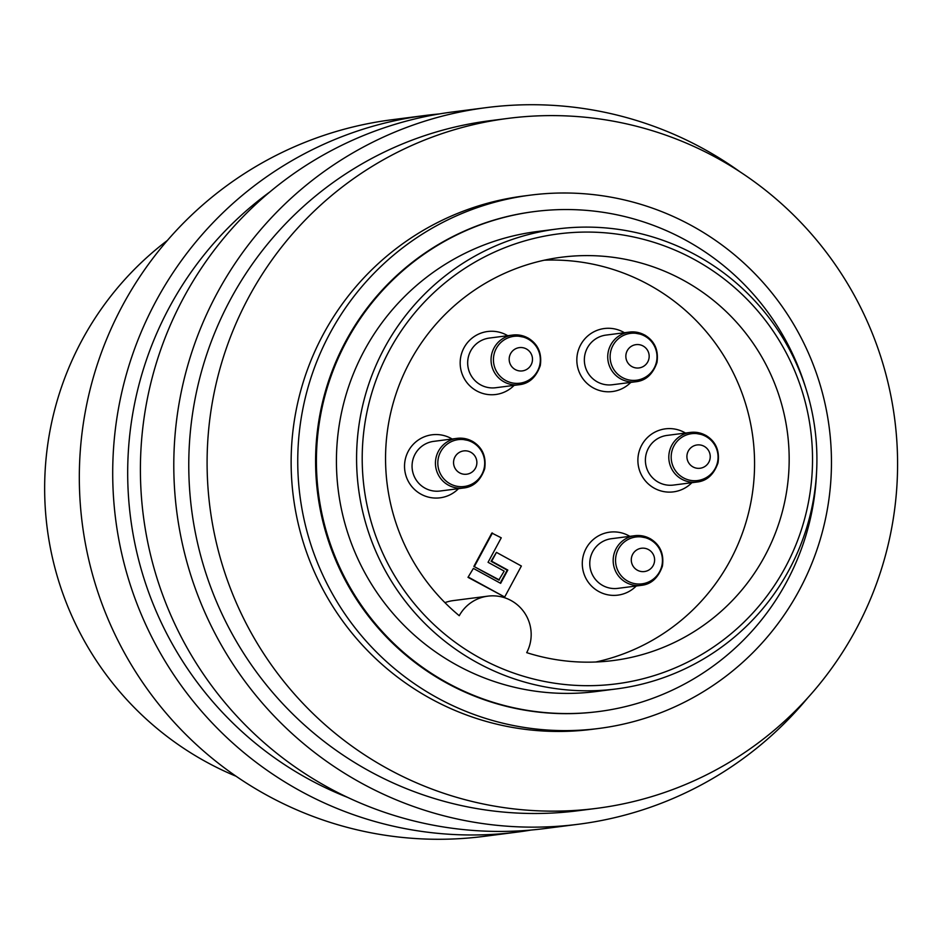 <?xml version="1.0" encoding="UTF-8"?>
<svg xmlns="http://www.w3.org/2000/svg" width="944" height="944" viewBox="0 0 944 944"><rect width="100%" height="100%" fill="white"/><g stroke="black" fill="none" stroke-linecap="round" stroke-linejoin="round"><path stroke-width="1.42" d="M696.401 255.317A231.882 230.135 -97.3 0 1 813.032 501.807A231.882 230.135 -97.3 0 1 616.267 688.943A231.882 230.135 -97.3 0 1 358.484 488.26A231.882 230.135 -97.3 0 1 557.231 228.967A231.882 230.135 -97.3 0 1 696.401 255.317M616.267 688.943L596.112 691.539A231.882 230.135 -97.3 0 1 338.33 490.845A231.882 230.135 -97.3 0 1 537.077 231.551L557.231 228.967M816.584 471.906A252.036 250.148 -97.3 0 1 598.685 711.54A252.036 250.148 -97.3 0 1 447.409 682.89A252.036 250.148 -97.3 0 1 320.63 414.971A252.036 250.148 -97.3 0 1 534.505 211.562A252.036 250.148 -97.3 0 1 805.857 388.385M530.375 195.148L523.767 195.998A268.839 266.833 82.7 0 0 295.637 412.976A268.839 266.833 82.7 0 0 430.865 698.749A268.839 266.833 82.7 0 0 592.218 729.299L598.826 728.461A268.839 266.833 -97.3 0 1 437.473 697.899A268.839 266.833 -97.3 0 1 302.245 412.127A268.839 266.833 -97.3 0 1 530.375 195.148A268.839 266.833 -97.3 0 1 829.257 427.833A268.839 266.833 -97.3 0 1 598.826 728.461M531.106 830.047A361.257 358.555 -97.3 0 1 517.3 832.089A361.257 358.555 -97.3 0 1 300.475 791.037A361.257 358.555 -97.3 0 1 118.755 407.029A361.257 358.555 -97.3 0 1 425.307 115.463A361.257 358.555 -97.3 0 1 439.196 113.953M425.307 115.463L391.913 119.746A361.257 358.555 82.7 0 0 85.373 411.313A361.257 358.555 82.7 0 0 267.081 795.332A361.257 358.555 82.7 0 0 483.906 836.384L517.3 832.089M807.592 698.041A361.257 358.555 -97.3 0 1 578.377 824.254A361.257 358.555 -97.3 0 1 361.552 783.201A361.257 358.555 -97.3 0 1 179.844 399.182A361.257 358.555 -97.3 0 1 486.396 107.616A361.257 358.555 -97.3 0 1 740.049 171.855M486.396 107.616L453.002 111.911A361.257 358.555 82.7 0 0 146.45 403.477A361.257 358.555 82.7 0 0 328.17 787.485A361.257 358.555 82.7 0 0 544.983 828.537L578.377 824.254M387.866 768.829A347.817 345.209 82.7 0 0 596.62 808.359A347.817 345.209 82.7 0 0 894.735 419.419A347.817 345.209 82.7 0 0 508.061 118.389A347.817 345.209 82.7 0 0 212.919 399.111A347.817 345.209 82.7 0 0 387.866 768.829M596.62 808.359L578.294 810.707A347.817 345.209 -97.3 0 1 369.541 771.189A347.817 345.209 -97.3 0 1 194.594 401.46A347.817 345.209 -97.3 0 1 489.735 120.738L508.061 118.389M347.616 797.385A347.817 345.209 -97.3 0 1 308.464 779.024A347.817 345.209 -97.3 0 1 269.89 191.903M598.685 711.54L597.871 711.634A252.036 250.148 -97.3 0 1 446.595 682.996A252.036 250.148 -97.3 0 1 319.815 415.077A252.036 250.148 -97.3 0 1 533.69 211.657L534.505 211.562M167.359 240.472A310.847 308.523 82.7 0 0 47.2 528.215A310.847 308.523 82.7 0 0 236.13 776.275M459.244 615.712A203.314 201.792 -97.3 0 1 393.388 402.415A203.314 201.792 -97.3 0 1 561.479 257.228A203.314 201.792 -97.3 0 1 787.508 433.19A203.314 201.792 -97.3 0 1 613.246 660.54A203.314 201.792 -97.3 0 1 526.705 652.646A38.645 38.362 -97.3 0 0 487.895 596.148A38.645 38.362 -97.3 0 0 459.244 615.712M544.263 260.202A203.314 201.792 -97.3 0 1 752.899 437.627A203.314 201.792 -97.3 0 1 595.841 662.004M444.943 602.638A38.645 38.362 -97.3 0 1 453.273 600.596L487.895 596.148M685.474 433.048A31.754 31.518 82.7 0 0 641.708 445.167A31.754 31.518 82.7 0 0 691.846 482.714M629.849 536.345A31.754 31.518 82.7 0 0 586.094 548.464A31.754 31.518 82.7 0 0 636.221 586.012M624.409 332.725A31.754 31.518 82.7 0 0 580.654 344.843A31.754 31.518 82.7 0 0 630.793 382.391M507.73 335.698A31.754 31.518 82.7 0 0 463.976 347.829A31.754 31.518 82.7 0 0 514.114 385.364M452.117 438.995A31.754 31.518 82.7 0 0 408.351 451.114A31.754 31.518 82.7 0 0 458.489 488.662M498.81 580.064L473.876 566.412L491.836 533.065L501.252 537.809L488.06 562.305L504.19 571.132L498.81 580.064M496.438 552.37L491.671 561.22L507.813 570.058L500.65 583.345L473.381 568.406L468 577.339L504.686 597.009L521.371 566.022L496.438 552.37L491.069 561.302L507.199 570.141L500.214 583.097M694.631 259.671A226.831 225.132 82.7 0 0 362.284 464.59A226.831 225.132 82.7 0 0 705.18 652.387A226.831 225.132 82.7 0 0 694.631 259.671M491.671 561.22L491.069 561.302M507.813 570.058L507.199 570.141M473.381 568.406L468 577.339M468.613 577.256L504.686 597.009M499.423 579.994L473.876 566.412M474.49 566.341L492.449 532.982M696.825 482.065C706.796 481.051 713.853 474.655 718.018 462.879C719.824 450.489 715.705 441.285 705.652 435.278L690.453 432.411L667.054 435.408A25.04 24.851 82.7 0 0 658.405 482.231A25.04 24.851 82.7 0 0 673.426 485.074L696.825 482.065A25.04 24.851 -97.3 0 1 669.213 452.613A25.04 24.851 -97.3 0 1 705.475 435.255M641.212 585.363C651.171 584.348 658.239 577.952 662.405 566.176C664.21 553.786 660.08 544.582 650.038 538.576L634.828 535.696L611.429 538.705A25.04 24.851 82.7 0 0 602.779 585.528A25.04 24.851 82.7 0 0 617.813 588.372L641.212 585.363A25.04 24.851 -97.3 0 1 613.588 555.91A25.04 24.851 -97.3 0 1 649.861 538.552M635.772 381.754C645.731 380.739 652.8 374.343 656.965 362.555C658.77 350.165 654.64 340.961 644.599 334.955L629.4 332.087L605.989 335.096A25.04 24.851 82.7 0 0 597.34 381.907A25.04 24.851 82.7 0 0 612.373 384.751L635.772 381.754A25.04 24.851 -97.3 0 1 608.148 352.289A25.04 24.851 -97.3 0 1 644.422 334.931M519.094 384.727C529.053 383.712 536.121 377.317 540.287 365.54C542.092 353.139 537.962 343.946 527.92 337.94L512.722 335.061L489.311 338.07A25.04 24.851 82.7 0 0 480.661 384.881A25.04 24.851 82.7 0 0 495.694 387.736L519.094 384.727A25.04 24.851 -97.3 0 1 491.47 355.274A25.04 24.851 -97.3 0 1 527.743 337.905M463.469 488.024C473.44 487.01 480.508 480.614 484.673 468.838C486.467 456.436 482.349 447.244 472.295 441.226L457.097 438.358L433.697 441.367A25.04 24.851 82.7 0 0 425.048 488.178A25.04 24.851 82.7 0 0 440.069 491.022L463.469 488.024A25.04 24.851 -97.3 0 1 435.857 458.56A25.04 24.851 -97.3 0 1 472.13 441.202M472.425 442.323A23.612 23.435 82.7 0 0 437.827 463.657A23.612 23.435 82.7 0 0 473.522 483.21A23.612 23.435 82.7 0 0 472.425 442.323M470.773 452.247A11.741 11.658 -97.3 0 1 471.316 472.578A11.741 11.658 -97.3 0 1 453.557 462.855A11.741 11.658 -97.3 0 1 470.773 452.247M528.05 339.026A23.612 23.435 82.7 0 0 493.441 360.36A23.612 23.435 82.7 0 0 529.147 379.913A23.612 23.435 82.7 0 0 528.05 339.026M526.386 348.95A11.741 11.658 -97.3 0 1 526.929 369.281A11.741 11.658 -97.3 0 1 509.182 359.558A11.741 11.658 -97.3 0 1 526.386 348.95M644.728 336.052A23.612 23.435 82.7 0 0 610.119 357.387A23.612 23.435 82.7 0 0 645.826 376.939A23.612 23.435 82.7 0 0 644.728 336.052M643.065 345.976A11.741 11.658 -97.3 0 1 643.607 366.307A11.741 11.658 -97.3 0 1 625.848 356.584A11.741 11.658 -97.3 0 1 643.065 345.976M705.782 436.376A23.612 23.435 82.7 0 0 671.184 457.71A23.612 23.435 82.7 0 0 706.879 477.263A23.612 23.435 82.7 0 0 705.782 436.376M704.118 446.288A11.741 11.658 -97.3 0 1 704.672 466.631A11.741 11.658 -97.3 0 1 686.913 456.896A11.741 11.658 -97.3 0 1 704.118 446.288M650.168 539.673A23.612 23.435 82.7 0 0 615.559 561.007A23.612 23.435 82.7 0 0 651.266 580.56A23.612 23.435 82.7 0 0 650.168 539.673M648.504 549.585A11.741 11.658 -97.3 0 1 649.047 569.916A11.741 11.658 -97.3 0 1 631.288 560.193A11.741 11.658 -97.3 0 1 648.504 549.585"/></g></svg>
